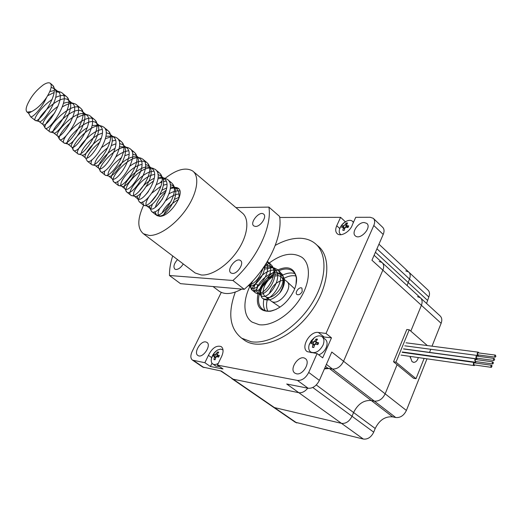 <?xml version="1.0" encoding="UTF-8"?>
<svg xmlns="http://www.w3.org/2000/svg" width="522" height="522" viewBox="0 0 522 522"><rect width="100%" height="100%" fill="white"/><g stroke="black" fill="none" stroke-linecap="round" stroke-linejoin="round"><path stroke-width="0.78" d="M378.952 244.198L408.648 271.969C410.37 273.619 410.644 275.968 409.476 279.022L407.095 285.567L409.476 279.022C410.644 275.968 410.37 273.619 408.648 271.969L405.796 270.905M382.358 262.827L420.373 297.768C422.265 299.543 422.611 302.055 421.404 305.305L410.821 331.144L421.404 305.305C422.611 302.055 422.265 299.543 420.373 297.768L417.469 296.64M397.085 364.695L385.158 393.823C382.541 399.03 378.946 401.464 374.365 401.131L371.272 400.518C363.788 399.969 357.89 403.969 353.583 412.517L352.017 416.262C349.381 421.43 345.884 423.799 341.512 423.368L273.698 407.408L341.512 423.368C345.884 423.799 349.381 421.43 352.017 416.262L353.583 412.517C357.89 403.969 363.788 399.969 371.272 400.518L374.365 401.131C378.946 401.464 382.541 399.03 385.158 393.823L397.085 364.695M295.276 422.239L363.345 439.054L298.812 392.694C301.931 393.112 304.92 391.604 307.765 388.179C304.92 391.604 301.931 393.112 298.812 392.694L233.145 379.187L231.716 378.548M379.181 261.515L382.058 262.553C383.898 264.282 384.166 266.814 382.848 270.155L343.567 361.263C340.768 366.64 337.075 369.23 332.494 369.034L329.415 368.512L324.423 368.871M424.125 358.405L416.014 378.698L413.581 378.293L393.536 361.772L406.814 329.493L409.255 329.773L427.335 345.564M416.014 378.698L395.97 362.144L409.255 329.773M393.536 361.772L395.97 362.144M418.318 357.57C417.424 360.624 415.923 362.222 413.809 362.353L412.008 361.629L410.07 356.382M413.802 362.353L413.209 362.268M410.573 356.454L410.155 357.733M479.065 352.97L478.243 352.18C476.86 353.309 476.788 354.445 478.035 355.573L478.844 354.999M478.302 352.872L478.204 352.859C477.369 353.538 477.33 354.216 478.074 354.895L495.124 357.159M495.887 356.252L495.345 355.097C494.517 355.789 494.471 356.48 495.215 357.165L495.887 356.252M476.658 358.829L403.578 348.84M477.832 356.239L477.01 355.443C475.627 356.539 475.542 357.674 476.762 358.842L477.604 358.268M477.056 355.443L404.818 345.818L477.056 355.449M477.062 356.134L476.971 356.121C476.136 356.8 476.09 357.479 476.834 358.164L493.884 360.48M494.66 359.495L494.112 358.418C493.277 359.11 493.231 359.802 493.975 360.493L494.66 359.495M476.547 359.632L475.731 358.836L474.707 359.873L475.496 362.242L476.312 361.668M475.783 359.527L475.072 360.141L475.542 361.557L492.598 363.938M492.22 362.509L492.69 363.951C493.531 363.26 493.577 362.568 492.833 361.87L492.22 362.509M475.281 362.992L474.465 362.19L473.937 362.405C473.036 363.88 473.134 364.943 474.217 365.596L475.04 365.022M473.937 362.405L402.155 352.317L473.937 362.412M474.511 362.881L474.42 362.868C473.571 363.54 473.526 364.219 474.27 364.917L491.326 367.351M492.063 365.811L491.567 365.283C490.719 365.968 490.673 366.659 491.417 367.364L492.063 365.811M279.701 217.478L340.592 217.341L336.742 225.745C335.228 229.315 335.405 231.977 337.29 233.752C340.892 237.184 350.523 231.383 352.474 224.519L355.736 217.309L370.196 217.276L373.243 218.294C374.913 219.919 375.103 222.32 373.798 225.504L325.989 333.454L318.368 332.455C309.957 330.817 300.261 347.502 307.275 351.658L317.082 353.564L308.717 372.44L319.386 380.394L331.783 352.037L343.567 361.263C340.768 366.64 337.075 369.23 332.494 369.034L327.973 368.264L324.658 368.33M221.276 292.392L192.142 351.515C190.321 355.619 190.452 358.497 192.54 360.154L204.872 362.712L208.435 355.365C212.076 348.089 216.31 345.146 221.139 346.549C223.494 348.428 223.684 351.671 221.713 356.272L217.459 365.119L297.436 380.427C302.003 380.688 305.762 378.026 308.717 372.44M364.193 222.522C358.125 222.163 351.078 232.838 355.378 235.905C360.219 240.505 372.14 227.396 366.764 223.383L364.193 222.522M296.503 373.798C303.086 375.468 310.897 361.772 305.24 358.555C299.236 354.007 288.477 369.38 295.008 373.204L296.503 373.798M205.759 341.923C200.474 340.677 193.329 353.094 197.975 355.508C202.706 358.901 211.945 345.068 206.803 342.315L205.759 341.923M316.443 244.674L317.663 245.738C332.181 256.674 329.349 287.948 309.676 313.422C290.186 339.026 259.806 350.856 244.74 340.429L242.978 339.143M374.117 255.251L382.058 262.553C383.898 264.282 384.166 266.814 382.848 270.155L371.945 260.217L383.213 234.45C384.492 231.285 384.283 228.877 382.593 227.24L373.517 218.555M296.75 422.937L233.145 379.187L298.812 392.694L286.728 384.009L308.169 388.257C312.737 388.551 316.476 385.928 319.386 380.394M202.653 367.031L221.302 371.044L233.145 379.187L220.597 370.901M217.459 365.119L223.031 368.969L210.412 366.509L204.872 362.712M325.989 333.454L331.483 337.832L322.165 336.788M317.082 353.564L322.668 357.87L331.483 337.832M432.02 346.171L441.136 323.301L382.848 270.155L343.567 361.263L406.397 410.455L426.983 358.81M340.592 217.341L345.375 221.772M353.629 221.961L353.231 221.954M235.318 292.066C227.605 313.285 229.726 328.658 241.673 338.191L251.16 341.734C269.104 344.748 296.118 328.345 311.556 304.013C327.124 279.733 327.829 253.203 314.818 243.245C310.707 240.055 305.742 238.391 299.915 238.254C292.131 238.169 283.922 240.544 275.277 245.373M253.137 280.588C242.815 296.724 241.947 315.523 252.126 322.12L259.18 324.71C271.597 326.478 289.821 315.073 300.15 298.597C310.564 282.148 311.047 264.125 302.016 257.372C291.583 251.154 279.113 254.279 264.615 266.755M211.997 363.221L210.412 366.509M211.678 357.616L208.435 355.365M310.531 351.887L310.662 352.565M426.559 303.452L428.836 296.998C429.952 293.984 429.639 291.641 427.896 289.978L408.915 272.223M441.136 323.301C442.291 320.09 441.912 317.591 439.994 315.803L420.68 298.049M429.495 352.513L430.781 349.283M363.345 439.054C367.71 439.544 371.168 437.253 373.706 432.17L375.207 428.484C379.37 420.086 385.184 416.217 392.661 416.869L395.754 417.522C400.322 417.926 403.871 415.564 406.397 410.455M276.171 309.35L271.447 310.864C267.962 311.484 265.059 311.001 262.742 309.422C258.377 305.944 257.392 300.267 259.78 292.398M268.589 278.135L273.711 273.691M278.415 270.925C284.105 268.367 288.783 268.354 292.444 270.879C294.662 272.575 295.967 275.12 296.352 278.52L295.994 284.555M265.215 310.629C263.362 307.549 262.938 303.621 263.956 298.858M280.484 276.327L282.219 275.355M282.591 275.166C287.198 272.934 291.283 272.412 294.832 273.587M274.494 271.59C286.611 265.013 293.951 267.016 296.516 277.587C296.901 281.606 295.994 286.023 293.801 290.845C288.033 301.938 280.307 308.73 270.618 311.223C259.793 311.96 255.604 306.094 258.051 293.632M258.07 293.547C260.752 284.79 265.979 277.632 273.769 272.073M302.212 291.563C300.594 294.251 298.845 295.237 296.966 294.506C294.271 292.77 299.498 286.115 301.944 288.157L302.212 291.563M257.516 287.746C256.002 290.252 254.403 291.198 252.733 290.591C250.286 289.084 255.134 282.689 257.353 284.497L257.516 287.746M267.779 311.105C266.174 307.621 266.142 303.367 267.682 298.336M284.033 278.324C288.372 275.994 292.313 275.211 295.857 275.988M344.063 225.569L343.339 227.168L343.828 227.142L343.58 227.788L344.951 227.801L346.484 225.589L345.923 225.55L346.243 224.969L344.872 224.962L344.063 225.569M340.925 234.704L340.553 234.443C339.228 233.249 338.902 231.455 339.581 229.041C340.853 225.458 343.235 222.796 346.725 221.06C349.107 220.056 350.999 220.108 352.415 221.197L353.374 222.529M346.66 225.602L348.755 225.889L348.024 227.494L345.936 227.207L344.885 228.003L344.226 230.372L342.856 230.352L343.437 227.253L341.714 227.435L342.439 225.843L343.92 225.582L344.97 224.786L346.21 222.979L347.58 222.985L346.367 225.491L348.22 227.044M347.796 227.455L347.463 226.502M346.667 224.264L346.21 222.979M343.626 226.483L342.439 225.843M215.397 354.608L214.731 356.963L215.886 357.178L217.413 354.967L216.937 354.862L217.282 354.255L216.134 354.053L215.397 354.608M219.429 366.483L215.808 366.072M218.34 363.292C216.186 364.637 214.372 364.898 212.891 364.069C211.593 363.195 211.051 361.655 211.273 359.456C211.997 355.443 214.098 352.304 217.576 350.027L220.669 349.074L223.024 349.942M217.563 354.999L219.39 355.495L218.594 357.146L216.767 356.65L215.801 357.374L215.09 359.749L213.948 359.541L214.588 356.272L213.328 356.2L214.118 354.555L215.279 354.595L217.602 351.958L218.744 352.161L217.387 354.073L217.426 354.94L219.096 356.076M215.155 359.469L213.948 359.541M218.065 353.048L217.602 351.958M216.989 355.789L218.372 356.754L216.898 355.991M215.142 355.084L214.118 354.555M218.372 356.754L218.705 356.904M313.755 341.897L312.952 343.698L313.454 343.744L313.187 344.468L314.609 344.677L314.877 343.952L315.464 344.063L316.267 342.256L315.686 342.145L316.032 341.486L314.609 341.284L314.264 341.943L313.755 341.897M322.335 336.931L325.134 339.143C327.333 340.983 327.666 343.841 326.139 347.73C324.443 351.273 321.976 353.648 318.753 354.856M322.981 345.257C319.353 351.528 315.262 353.779 310.714 352.017C308.75 350.477 308.248 348.03 309.2 344.677L311.223 340.749L314.388 337.623C317.343 335.672 319.882 335.352 322.002 336.664C324.195 338.497 324.521 341.362 322.981 345.257M316.449 342.288L318.642 342.81L317.839 344.624L315.647 344.096L314.531 344.898L313.807 347.508L312.391 347.3L312.985 343.75L311.288 343.672L312.091 341.877L313.611 341.884L314.72 341.088L316.091 339L317.513 339.196L316.143 341.29L316.228 342.197L318.244 343.691M313.872 347.221L312.391 347.3M317.245 344.468L317.95 343.907L317.781 343.411M316.645 340.442L316.091 339M315.693 343.509L316.71 344.298L315.601 343.717M313.428 342.576L312.091 341.877M31.659 111.571L27.144 112.119C25.265 110.449 26.002 106.645 29.362 100.713C32.638 94.645 37.369 89.314 43.561 84.708C46.582 82.848 48.787 82.346 50.184 83.2C52.35 85.269 51.169 89.993 46.634 97.353C42.086 103.982 37.095 108.72 31.659 111.571L28.573 113.215L28.24 112.465M261.078 295.55L260.811 294.238L261.77 297.573L262.52 298.277C270.063 304.554 288.62 277.025 276.914 269.3L274.2 267.943L272.908 267.662L274.122 268.654L273.039 267.969M272.647 267.629L264.341 269.202M262.475 270.194L260.876 271.212M251.787 282.043C250.449 285.462 250.416 288.02 251.695 289.71L252.4 290.356C259.565 296.405 278.082 269.783 267.394 261.483L270.122 263.721L266.925 262.253M178.491 199.43C171.033 203.782 166.029 209.107 163.484 215.41M178.85 188.873L176.266 187.907M175.209 187.79L170.302 188.462M166.322 190.145L159.934 194.667M152.45 203.991L150.845 208.859M150.917 210.19L151.83 211.658C157.801 216.76 178.322 186.282 167.347 179.366L164.404 178.126M163.301 177.995L162.538 177.982M161.931 178.009L157.931 178.85M153.742 180.782L146.349 186.465M141.038 193.088L138.591 199.15M138.63 200.618L139.485 201.994C145.253 206.947 165.996 176.142 155.125 169.33L152.287 168.136M151.139 168.006C139.211 166.831 121.789 188.82 126.702 191.998L126.872 192.129C132.431 196.918 153.396 165.781 142.643 159.086L141.11 158.257C130.272 153.442 108.38 178.557 113.861 181.956L113.998 182.047C119.336 186.674 140.529 155.191 129.887 148.62L128.451 147.837C117.718 142.976 95.324 168.56 100.746 171.686L100.837 171.751C105.94 176.201 127.368 144.366 116.856 137.925L115.512 137.188L111.636 136.777M110.481 136.947L105.437 138.702M99.924 142.16C93.033 147.772 88.753 153.018 87.076 157.912M86.796 160.208L87.396 161.233C92.25 165.494 113.92 133.299 103.539 126.996L101.151 125.972M99.774 125.835C87.911 125.052 68.995 148.359 73.622 150.46L73.654 150.48C78.248 154.545 100.165 121.978 89.928 115.819L88.773 115.179C85.784 114.122 81.908 114.944 77.132 117.639M70.477 122.448C61.655 131.113 58.033 136.79 59.599 139.485L59.606 139.485C63.932 143.341 86.091 110.403 76.01 104.393L74.94 103.8C71.749 102.697 67.566 103.728 62.392 106.893M54.888 112.7C47.052 120.856 43.828 126.037 45.231 128.242L45.264 128.255C49.414 131.733 71.664 98.527 61.779 92.714L60.8 92.166L55.939 91.97M54.034 92.498L47.639 95.735M30.178 116.047L30.589 116.765C32.41 118.018 41.825 108.406 46.634 97.353M283.041 276.203L283.831 277.795C285.932 283.178 281.958 290.591 279.603 293.116C273.495 299.458 268.099 301.409 263.414 298.975L262.736 298.414M279.603 293.116C284.027 285.984 284.882 279.675 282.174 274.2L278.604 271.009M275.668 270.2C263.205 268.21 248.713 288.953 255.656 292.907L256.576 293.351C263.838 296.672 279.016 275.368 272.151 265.933L270.122 263.721M248.465 285.423C254.932 283.603 259.786 277.867 263.036 268.217C266.187 266.951 269.032 266.67 271.557 267.375L272.836 267.871M179.868 190.974C176.658 190.543 173.076 191.47 169.135 193.753M162.727 198.628L156.926 205.864M154.727 211.704L156.039 214.868C161.944 218.568 180.155 192.807 172.612 183.959L171.203 182.53L169.219 181.519M166.126 181.141L163.445 181.512M161.918 181.943L156.47 184.592M148.489 191.404L146.388 194.027M142.584 201.877L143.72 205.244C149.409 208.963 167.993 182.648 160.398 173.904L159.06 172.567L157.011 171.549M153.879 171.229C141.501 171.444 125.678 192.762 130.937 195.306L131.146 195.417C136.607 199.15 155.569 172.267 147.928 163.647L146.662 162.388C142.395 159.934 136.855 161.141 130.05 166.009M117.659 181.421L118.305 185.382C123.518 189.127 142.878 161.657 135.191 153.168L133.991 151.987L131.798 150.962M128.575 150.78C124.582 151.308 120.465 153.266 116.223 156.646M104.896 170.733C104.113 172.984 104.172 174.433 105.079 175.072L105.196 175.138C110.149 178.876 129.9 150.812 122.181 142.467L121.052 141.371L118.775 140.346M115.499 140.242L112.106 141.064M109.822 142.01L101.907 147.315M91.989 159.641C90.861 162.283 90.776 163.941 91.722 164.619L91.807 164.665C96.472 168.404 116.634 139.726 108.889 131.531L107.832 130.513L105.47 129.495M102.123 129.476C89.81 130.937 73.687 152.091 78.078 153.944L78.124 153.964C82.489 157.696 103.069 128.386 95.304 120.36L94.312 119.421C85.073 111.708 58.575 140.464 64.128 143.028L64.141 143.028C68.186 146.741 89.19 116.784 81.412 108.941L80.492 108.074C71.449 100.518 44.664 129.43 49.844 131.851L49.864 131.864C53.642 135.433 74.979 104.889 67.214 97.262L66.359 96.479C63.906 94.854 60.337 95.18 55.665 97.451M52.109 99.513C41.466 106.305 32.821 119.31 35.228 120.419L35.274 120.445C38.798 123.818 60.428 92.707 52.689 85.327L50.921 84.068M260.811 294.238C259.839 290.871 262.246 285.815 268.047 279.068C260.967 285.449 258.494 290.787 260.622 295.087L261.268 295.687C268.047 301.344 285.025 275.864 274.122 268.654M249.686 284.209L249.725 285.116M249.907 285.997L251.115 287.726C256.55 292.503 272.125 273.071 266.357 263.179M179.327 197.185L174.472 199.358M170.935 201.805C166.648 205.381 163.738 209.015 162.205 212.722M161.468 215.566L161.455 216.082M178.681 198.986C179.588 194.014 178.72 190.458 176.064 188.325L174.328 187.405L170.381 187.026M166.759 187.861L161.964 190.256M157.84 193.342L150.643 202.334M149.442 205.857L150.225 208.624C155.523 213.165 174.276 184.945 164.032 178.465L162.309 177.558M161.84 177.421L158.068 177.252M154.316 178.25C147.85 181.212 142.826 185.538 139.237 191.241M137.188 195.9L137.841 198.908C142.95 203.306 161.898 174.779 151.745 168.397L150.186 167.569C139.942 163.132 120.08 185.799 125.065 188.905L125.189 188.99C130.095 193.238 149.253 164.397 139.198 158.12L137.73 157.331C127.564 152.848 107.245 175.94 112.171 178.798L112.263 178.857C116.961 182.948 136.327 153.788 126.383 147.622L124.999 146.871L119.427 146.793M115.16 148.392C104.844 153.344 95.97 166.89 99.004 168.469L99.063 168.508C103.539 172.43 123.114 142.937 113.287 136.888L111.989 136.183L105.94 136.249M101.444 138.108C91.239 143.439 82.659 156.561 85.543 157.912L85.569 157.931C89.817 161.67 109.607 131.851 99.898 125.926L98.691 125.26L92.133 125.502M87.376 127.668C77.282 133.371 69.067 145.99 71.775 147.113L71.782 147.119C75.781 150.675 95.794 120.51 86.215 114.716L85.099 114.096C75.416 109.483 53.172 134.226 57.681 136.059L57.701 136.072C61.531 139.296 81.634 108.883 72.225 103.252L71.188 102.677C69.217 101.907 66.64 102.149 63.469 103.408M58.033 106.377C48.363 112.706 41.088 123.923 43.261 124.751L43.306 124.778C46.96 127.649 67.149 96.988 57.916 91.526L55.606 90.626M54.177 90.567L49.799 91.559M268.047 279.068L273.541 275.094M274.794 274.572C277.632 273.58 279.975 273.711 281.808 274.957M274.716 276.04L278.343 275.57L280.679 276.464C288.79 281.58 272.686 302.486 265.287 296.437C259.995 293.194 265.274 280.255 273.234 276.66M284.327 279.44L286.715 281.384C294.395 286.715 278.905 306.845 271.42 301.24L270.892 300.842M269.424 293.462C271.923 286.167 276.347 281.789 282.702 280.334M283.283 276.745L281.254 274.494C271.075 266.031 250.723 288.855 258.442 293.468L259.245 293.86C265.783 296.894 279.629 277.326 273.267 268.484L271.323 266.357L265.378 264.719M251.115 287.726L248.968 285.821C253.783 288.013 265.065 276.105 264.621 265.881M178.942 193.956C174.531 194.53 170.205 196.735 165.97 200.572M159.634 208.493C157.827 212.102 157.611 214.431 158.982 215.488L159.249 215.625C164.515 218.992 181.101 195.332 174.094 186.974L172.717 185.578L170.205 184.442M166.877 184.312L163.301 185.186M161.011 186.171L152.13 192.886M148.705 197.172C145.866 201.714 145.227 204.631 146.78 205.922L146.995 206.033C152.059 209.42 168.984 185.245 161.924 176.984L160.619 175.666L157.938 174.511M154.545 174.485C144.235 175.66 131.779 191.026 133.684 195.261M131.146 195.417L134.493 196.246C139.341 199.639 156.607 174.942 149.501 166.779L147.928 163.647M149.22 166.427L148.261 165.539L145.41 164.378M141.945 164.463C130.441 166.133 117.339 184.214 121.593 186.171L121.724 186.243C126.344 189.643 143.961 164.41 136.816 156.365L135.635 155.197L132.608 154.042M129.051 154.238L124.81 155.693M121.678 157.448C112.935 164.025 108.367 169.794 107.982 174.753M112.263 178.857L108.687 176.031C113.059 179.431 131.042 153.644 123.851 145.723L122.742 144.633L119.525 143.485M115.871 143.811L111.349 145.527M107.826 147.654C99.78 153.983 95.422 159.471 94.756 164.117M95.311 165.565L95.363 165.598C99.48 168.991 117.828 142.643 110.612 134.852L109.561 133.841L106.142 132.712M102.377 133.182C93.04 135.518 81.673 148.424 81.288 153.194M85.569 157.931L81.752 154.936C85.595 158.323 104.315 131.394 97.079 123.747L96.094 122.807C87.396 115.545 62.908 141.782 67.853 144.039L67.86 144.039C71.416 147.38 90.495 119.877 83.246 112.393L82.326 111.525C73.811 104.407 49.081 130.728 53.642 132.901L53.668 132.914C57.002 136.085 76.336 108.067 69.1 100.792L68.245 99.996C59.926 93.02 34.941 119.434 39.111 121.509L39.157 121.541C42.256 124.523 61.85 95.983 54.634 88.923L51.156 87.259M170.257 188.853C173.624 187.183 176.26 186.98 178.159 188.24C185.962 192.592 169.865 217.061 159.588 216.317L156.802 215.547L154.851 211.664M155.386 207.136C157.174 201.427 160.659 196.318 165.846 191.815M232.368 273.43L230.959 272.96C226.124 270.031 236.094 256.981 240.459 260.517C244.57 262.905 237.543 274.154 232.368 273.43M255.486 226.444L253.822 225.935C249.275 222.953 259.506 210.523 263.577 214.079C267.323 216.434 260.537 226.829 255.486 226.444M183.255 263.956C181.03 267.499 178.602 269.352 175.986 269.502L174.903 269.156C173.063 266.918 173.93 263.727 177.5 259.591M180.508 283.661L169.467 275.499L232.916 280.49L244.263 289.318L180.508 283.661M244.263 289.318C267.545 269.248 283.159 236.133 279.557 216.408L268.902 207.103L235.905 207.599M232.916 280.49C256.348 260.139 272.282 226.802 268.902 207.103M172.691 255.943C170.446 262.944 169.369 269.463 169.467 275.499M193.486 171.686L241.973 212.728C249.549 218.268 248.244 234.365 238.345 249.568C228.532 264.791 212.069 275.923 201.296 274.996L195.169 272.986L194.191 272.249M259.082 273.567L257.385 275.681M241.758 289.097C232.486 294.14 225.015 294.891 219.357 291.335L218.353 290.571M143.622 205.198C137.279 219.025 137.234 228.558 143.472 233.784L149.351 235.481C159.823 235.846 176.573 223.807 187.039 208.017C197.584 192.24 199.73 176.058 192.611 170.948C185.356 166.759 175.555 169.748 163.203 179.901M162.009 180.951L160.267 182.563M428.836 296.998L376.936 248.805M427.479 300.32L375.429 252.25M395.754 417.522L326.394 364.363M392.661 416.869L329.415 368.512M375.207 428.484L316.273 384.962M373.706 432.17L312.789 387.494M193.597 360.552L203.965 367.605M297.436 380.427L308.169 388.257M373.798 225.504L383.213 234.45M327.973 368.264L325.513 366.385M339.757 228.505L336.742 225.745M323.855 336.801L318.368 332.455M343.515 227.99L344.579 228.969M346.282 226L347.769 227.37M214.659 357.165L215.632 357.844M216.245 353.87L216.61 354.125M313.109 344.69L314.303 345.616M315.797 341.923L316.202 342.243M316.254 342.282L317.82 343.502M295.556 422.435L231.983 378.731M478.243 352.18L406.051 342.797M477.871 355.554L477.134 355.456M495.345 355.097L478.204 352.859M477.01 355.443L404.811 345.818M494.112 358.418L476.971 356.121M475.731 358.836L403.526 348.957M475.34 362.216L402.292 351.978M492.833 361.87L475.686 359.514M474.061 365.576L401.02 355.084M474.465 362.19L402.26 352.063M491.567 365.283L474.42 362.868M192.54 360.154L202.901 367.194M241.673 338.191L244.74 340.429M293.116 271.44L292.444 270.879M296.352 278.52L296.516 277.587M271.447 310.864L270.618 311.223M346.725 221.06C343.424 222.901 341.042 225.563 339.581 229.041M353.511 222.222L352.657 221.419M346.367 225.491L348.174 227.155M344.018 227.781L344.735 228.44M217.576 350.027C214.314 352.376 212.213 355.521 211.273 359.456M216.056 366.242L212.891 364.069M217.426 354.94L219.083 356.102M214.588 356.272L214.914 356.5M314.388 337.623L309.2 344.677M311.627 352.715L310.714 352.017M316.228 342.197L318.218 343.75M313.017 343.776L313.35 344.031M314.061 344.585L314.518 344.938M30.537 116.739L35.274 120.445M45.231 128.242L49.864 131.864M57.701 136.072L59.606 139.485L64.128 143.028L67.853 144.039L71.782 147.119L73.622 150.46M73.654 150.48L78.078 153.944M87.396 161.233L91.722 164.619M100.837 171.751L105.079 175.072M113.998 182.047L118.142 185.297M126.872 192.129L130.937 195.306M139.485 201.994L143.459 205.107M151.83 211.658L155.719 214.705M252.4 290.356L255.656 292.907M262.52 298.277L263.414 298.975M50.477 83.442L51.906 84.61M61.779 92.714L66.359 96.479M76.01 104.393L80.492 108.074M89.928 115.819L94.312 119.421M104.008 127.375L107.826 130.513M116.856 137.925L121.052 141.364M129.887 148.62L133.991 151.987M142.636 159.086L146.656 162.388M155.615 169.735L159.06 172.567M167.347 179.366L171.203 182.53M276.914 269.3L280.079 271.897M261.77 297.573L260.622 295.087M274.2 267.943L272.908 267.669M272.628 267.603L271.557 267.375M251.695 289.71L250.521 287.178M177.5 188.233L174.328 187.405M151.569 211.456L150.029 208.474M165.624 178.452L162.381 177.591M139.27 201.831L137.677 198.791M153.494 168.462L150.186 167.569M126.702 191.998L125.065 188.905M141.11 158.257L137.73 157.331M113.861 181.956L112.171 178.798M128.451 147.837L124.999 146.871M100.746 171.686L99.004 168.469M115.512 137.188L111.989 136.183M87.331 161.194L85.543 157.912M102.292 126.304L98.691 125.26M88.773 115.179L85.099 114.096M74.94 103.8L71.188 102.677M45.264 128.255L43.306 124.778M60.8 92.166L56.963 90.998M30.589 116.765L28.573 113.215M294.669 288.803L287.172 281.815M280.02 307.132L271.42 301.24M265.287 296.437L271.244 301.122M280.679 276.464L283.694 278.931M27.144 112.119L28.508 113.189M39.157 121.541L43.261 124.751M53.668 132.914L57.681 136.059M95.343 165.591L99.063 168.508M121.593 186.171L125.189 188.99M134.408 196.226L137.841 198.908M146.78 205.922L150.225 208.624M158.982 215.488L160.019 216.304M258.442 293.468L261.268 295.687M54.556 88.779L57.916 91.526M68.245 99.996L72.225 103.252M82.326 111.525L86.215 114.716M96.094 122.807L99.898 125.926M109.561 133.841L110.005 134.206M110.475 134.585L113.287 136.888M122.742 144.633L126.383 147.622M135.635 155.197L139.198 158.12M148.255 165.539L151.745 168.397M160.613 175.666L161.083 176.044M161.722 176.573L164.032 178.465M172.717 185.578L173.187 185.962M173.872 186.524L176.064 188.318M271.323 266.357L271.818 266.762M281.247 274.494L281.75 274.898M283.257 276.699L282.174 274.2M259.245 293.86L256.576 293.351M273.267 268.484L272.151 265.933M248.968 285.821L248.204 285.671M159.249 215.625L156.039 214.868M174.094 186.974L172.612 183.959M146.995 206.033L143.72 205.244M161.924 176.984L160.398 173.904M121.724 186.243L118.305 185.382M136.816 156.365L135.191 153.168M108.687 176.031L105.196 175.138M123.851 145.723L122.181 142.467M95.363 165.598L91.807 164.665M110.612 134.852L108.889 131.531M81.758 154.936L78.124 153.964M97.079 123.747L95.304 120.36M83.246 112.393L81.412 108.941M53.642 132.901L49.844 131.851M69.1 100.792L67.214 97.262M39.111 121.509L35.228 120.419M54.634 88.923L52.689 85.327M178.159 188.24L178.544 188.553M213.041 286.545L219.357 291.335M195.169 272.986L143.472 233.784"/></g></svg>
